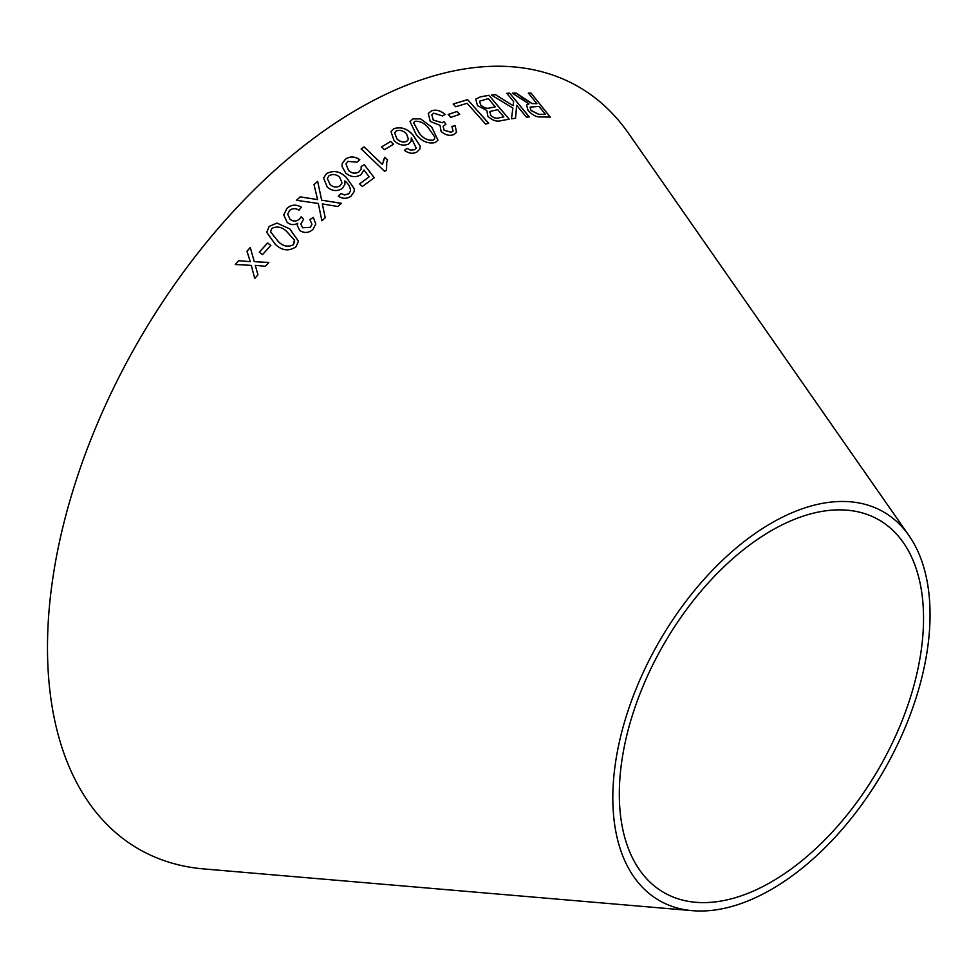<?xml version="1.0" encoding="UTF-8"?>
<svg xmlns="http://www.w3.org/2000/svg" width="979" height="979" viewBox="0 0 979 979"><rect width="100%" height="100%" fill="white"/><g stroke="black" fill="none" stroke-linecap="round" stroke-linejoin="round"><path stroke-width="1.47" d="M692.471 910.678L203.73 868.924A440.012 254.038 -60 0 1 138.614 340.888A440.012 254.038 -60 0 1 628.457 133.254L909.001 535.635A224.326 129.509 -60 0 1 771.428 889.397A224.326 129.509 -60 0 1 692.471 910.678A224.326 129.509 -60 0 1 659.271 641.49A224.326 129.509 -60 0 1 909.001 535.635M235.315 264.501L251.285 265.37L254.724 278.513L257.942 274.805L255.274 265.321L265.419 266.3L268.809 262.482L254.283 261.638L250.257 247.503L246.965 251.199L250.257 261.674L238.631 260.695L235.315 264.501L238.631 260.695L247.797 261.454M312.999 229.331L315.789 223.995L313.28 217.362L309.927 219.602L311.946 224.252L310.367 227.312L302.658 227.74L300.847 224.069L303.576 219.333L301.153 216.812L299.525 219.015C296.539 221.535 293.406 221.658 290.102 219.382L287.679 214.217L289.527 210.461C292.427 208.197 295.572 208.099 298.987 210.179L301.361 207.169C296.147 204.121 291.35 204.513 286.957 208.356L283.751 214.927L287.19 222.38C290.506 224.999 294.018 225.28 297.726 223.249L297.286 225.366L299.709 230.518C304.457 233.43 308.887 233.039 312.999 229.331M300.223 196.852L296.417 200.303L318.334 203.473L321.883 220.777L325.236 217.73L322.324 203.913L337.816 206.52L341.463 203.326L321.663 200.193L317.673 181.36L314.002 184.566L317.6 199.606L300.223 196.852L296.417 200.365M298.448 241.238L289.796 228.927L276.959 223.077L269.201 226.382L266.729 232.366L275.368 244.42C282.074 250.71 288.94 251.505 295.964 246.806L298.448 241.213L289.796 228.878L276.959 223.077M259.276 252.178L262.507 254.65L270.853 245.399L267.61 242.939L259.276 252.178M327.341 187.185C332.273 191.186 337.253 191.603 342.295 188.457L344.914 184.382L344.792 180.944C348.524 183.783 350.421 187.136 350.482 191.015L348.842 193.695L344.645 194.931L340.973 193.561L338.293 196.155C342.846 199.055 347.129 199.018 351.131 196.033L354.178 191.615L354.288 188.751L346.493 177.615C340.264 171.19 333.57 169.893 326.411 173.699L323.547 178.092L327.341 187.185M363.992 170.003L369.132 176.856L359.562 183.917L362.365 186.499L374.284 177.737L364.31 164.753L361.202 166.406L361.116 169.134L359.171 171.717C355.61 173.895 352.097 173.491 348.622 170.505L345.979 164.044L347.863 161.376L356.98 162.196L359.795 159.736C354.777 156.273 350.005 156.077 345.452 159.161L342.222 163.469L342.063 166.479L345.771 173.075C350.776 177.187 355.854 177.725 360.982 174.678L363.992 170.003M382.41 164.435L364.127 146.923L361.165 148.894L384.637 171.362L386.546 170.089L386.754 162.037L387.623 159.907L384.845 157.252L382.397 164.496L364.127 146.923M381.577 146.874L384.392 149.677L393.521 144.231L390.694 141.429L381.577 146.874M416.442 147.535L414.741 149.652L410.617 150.13L407.105 148.38L404.4 150.289C408.696 153.507 412.857 154.095 416.87 152.039L419.832 149.028L420.211 146.116L413.114 135.151C407.337 128.567 400.9 126.426 393.815 128.714L391.025 131.675L394.133 140.768C398.759 145.014 403.581 146.116 408.61 144.072L411.131 141.331L411.327 137.819L416.222 148.135M431.788 127.135L420.505 118.802L412.795 118.936L410.005 121.469L416.173 134.527C421.655 141.343 428.019 144.023 435.263 142.555L437.98 140.144L431.788 127.135L420.505 118.802M453.693 134.637L456.52 132.361L455.211 125.789L451.857 126.401L453.081 130.966L451.466 132.3L444.185 130.244L443.108 126.291L445.947 124.211L443.94 121.555L442.178 122.705L433.318 120.074L431.837 114.8L433.734 113.185L442.606 115.938L445.139 114.433C440.599 110.517 436.071 109.305 431.555 110.811L428.276 113.515L430.246 121.445L440.036 125.336L441.113 131.431C445.249 135.078 449.447 136.142 453.693 134.637M448.186 114.47L450.793 117.37L459.702 114.347L457.095 111.447L448.186 114.47M522.847 97.986L516.006 93.054L512.396 93.164L528.978 103.872L526.567 105.059L528.109 110.492C532.552 115.241 536.847 117.37 540.995 116.917L550.271 117.113L531.12 93.164L528.379 93.078L536.884 103.701L532.025 103.505L516.006 93.054M491.421 95.061L512.861 108.033L511.491 118.802L515.517 118.275L516.692 105.34L526.433 117.15L529.284 116.929L509.643 93.103L506.792 93.335L513.596 101.583L513.167 105.708L495.337 94.547L491.421 95.061M500.71 120.747L509.202 119.169L488.888 95.293L480.273 96.897L475.708 99.16L477.532 105.659L486.82 110.48L487.885 116.256C492.278 120.38 496.561 121.873 500.71 120.747M488.668 123.244L467.595 99.638L453.204 103.982L455.688 106.76L467.069 103.284L485.657 124.1L488.668 123.244M771.428 881.883A215.123 124.198 -60 0 1 695.702 902.295A215.123 124.198 -60 0 1 663.872 644.145A215.123 124.198 -60 0 1 903.36 542.635A215.123 124.198 -60 0 1 771.428 881.883M488.619 123.317L467.595 99.638M467.558 99.711L453.155 104.055M509.153 119.242L488.888 95.293M488.839 95.367L480.273 96.897M480.224 96.97L475.684 99.197M490.54 115.302L490.149 111.447L497.687 109.66L503.83 116.88L499.253 117.81C496.561 118.961 493.661 118.129 490.54 115.302L490.1 111.52M489.549 112.108L490.149 111.447M495.301 106.846L490.002 107.923C487.065 108.999 483.956 108.033 480.677 105.034L479.563 101.167L488.313 98.634L495.301 106.846L490.051 107.849C487.114 108.926 483.993 107.959 480.726 104.961L479.539 101.204M503.83 116.88L499.302 117.737C496.61 118.887 493.71 118.055 490.589 115.228M513.167 105.708L495.288 94.62L491.372 95.134M515.456 118.349L516.692 105.34M529.223 117.003L509.643 93.103M509.582 93.176L506.73 93.409M536.884 103.701L531.964 103.578L522.798 98.059M515.957 93.127L512.335 93.238M526.531 105.096L528.978 103.872M550.222 117.186L531.12 93.164M531.059 93.238L528.317 93.152M531.01 110.505L530.104 107.103L539.086 106.454L545.413 114.372L538.707 114.347L531.01 110.505L530.08 107.139M545.413 114.372L538.768 114.274L531.071 110.431M459.665 114.421L457.058 111.508L448.149 114.531M456.508 132.398L455.211 125.789M455.174 125.863L451.821 126.475M453.057 131.002L451.466 132.3M451.429 132.373L444.185 130.244M444.148 130.317L443.095 126.328M445.91 124.284L443.94 121.555M443.903 121.629L442.178 122.705M442.141 122.779L433.318 120.074M433.281 120.148L431.837 114.8M445.102 114.506C440.55 110.59 436.022 109.379 431.519 110.872L431.555 110.811M431.519 110.872L428.251 113.552M437.968 140.181L431.751 127.197M420.468 118.875L412.795 118.936M412.759 119.01L409.993 121.506M434.554 138.773L433.024 140.266C427.542 140.609 422.928 138.223 419.183 133.107L413.554 122.693L415.01 121.274C420.468 121.004 425.07 123.427 428.79 128.506L434.725 137.023L434.554 138.773L433.061 140.193C427.578 140.535 422.952 138.161 419.22 133.046L413.591 122.62M419.82 149.065L420.187 146.177L413.089 135.212C407.301 128.628 400.876 126.487 393.791 128.787L391.013 131.712M411.119 141.368L411.327 137.819M416.418 147.596L414.741 149.652M414.717 149.726L410.617 150.13M410.58 150.191L407.105 148.38M407.08 148.441L404.376 150.35M408.451 139.41L406.677 141.343C403.262 142.714 400.019 141.906 396.936 138.92L394.586 132.826M406.713 141.27C403.287 142.653 400.044 141.845 396.972 138.859L394.598 132.789L396.165 130.978C399.787 129.693 403.238 130.611 406.493 133.719L408.463 139.385L406.677 141.343M393.497 144.292L390.67 141.49L381.553 146.936M387.598 159.969L384.82 157.325L383.291 160.556M364.102 146.985L361.153 148.955M386.509 170.113L386.742 162.073M359.55 183.966L369.132 176.856M374.259 177.799L364.31 164.753M364.286 164.815L361.19 166.467M361.116 169.134L359.171 171.717M359.146 171.778C355.585 173.956 352.073 173.552 348.61 170.566L348.622 170.505M348.61 170.566L345.979 164.044M359.77 159.797C354.765 156.334 349.992 156.138 345.44 159.222L345.452 159.161M345.44 159.222L342.222 163.493M354.165 191.639L354.276 188.812L346.48 177.664C340.239 171.252 333.558 169.942 326.399 173.748L323.535 178.129M344.902 184.419L344.792 180.944M348.842 193.695L350.482 191.015M348.83 193.756L344.645 194.931M344.632 194.992L340.973 193.561M340.961 193.609L338.293 196.204M340.215 185.68L340.227 185.631C336.788 187.76 333.435 187.405 330.143 184.554L327.329 178.459L328.932 175.841C332.591 173.76 336.152 174.201 339.64 177.15L342.014 182.877L340.215 185.68C336.776 187.809 333.423 187.454 330.131 184.615L327.316 178.484M342.001 182.926L340.227 185.631M270.853 245.448L267.622 242.976L259.276 252.215M276.947 223.126L269.201 226.382M269.201 226.43L266.729 232.39M294.667 241.74L293.333 244.787C287.875 247.406 282.821 246.28 278.158 241.421L270.571 231.79L271.844 228.401C277.314 225.855 282.356 227.006 287.006 231.852L294.446 240.1L293.333 244.738C287.875 247.357 282.821 246.243 278.158 241.372L270.571 231.79M317.6 199.606L300.21 196.901M325.224 217.791L322.324 203.913M341.451 203.387L321.663 200.193M321.663 200.242L317.673 181.36M317.661 181.409L313.99 184.627M315.789 224.02L313.28 217.362M313.28 217.411L309.927 219.651M311.934 224.301L310.367 227.312M310.367 227.361L302.658 227.74M302.658 227.789L300.847 224.118M303.576 219.382L301.153 216.812M301.14 216.861L299.525 219.015M299.513 219.051C296.539 221.584 293.406 221.707 290.102 219.418L290.102 219.382M290.102 219.418L287.679 214.266M301.348 207.218C296.147 204.17 291.338 204.562 286.945 208.405L286.957 208.356M286.945 208.405L283.751 214.976M297.714 223.298L297.286 225.39M257.954 274.842L255.274 265.321M268.809 262.519L254.283 261.638M254.283 261.674L250.257 247.503M250.269 247.552L246.977 251.236M250.269 261.711L247.797 261.491"/></g></svg>
